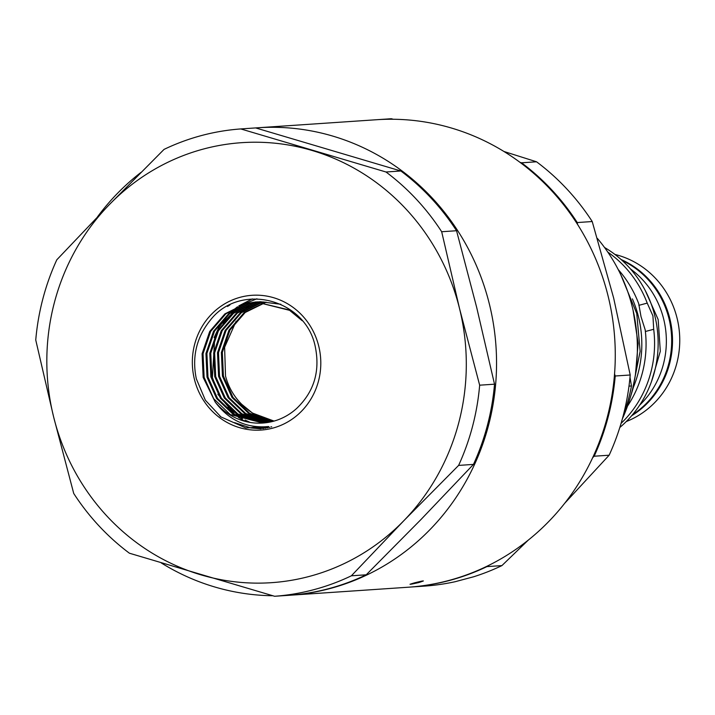 <?xml version="1.0" encoding="UTF-8"?>
<svg xmlns="http://www.w3.org/2000/svg" width="715" height="715" viewBox="0 0 715 715"><rect width="100%" height="100%" fill="white"/><g stroke="black" fill="none" stroke-linecap="round" stroke-linejoin="round"><path stroke-width="1.07" d="M622.068 260.394A87.516 83.226 86.1 0 1 668.99 318.693A87.516 83.226 86.1 0 1 632.534 414.7M630.416 268.885A87.516 83.226 86.1 0 1 663.672 319.06A87.516 83.226 86.1 0 1 639.657 405.164M274.06 421.081L252.458 413.064L241.706 404.279C233.85 396.432 228.451 387.012 225.52 376.019L224.608 347.276L236.111 321.232M210.282 320.249C196.455 337.409 191.808 356.946 196.339 378.843L205.357 400.194L220.917 416.908L245.844 427.954L268.643 426.542C246.773 428.526 228.961 420.366 215.215 402.062A60.641 57.665 -93.9 0 0 262.798 423.039A60.641 57.665 -93.9 0 0 296.582 408.515C313.903 391.99 320.168 371.594 315.395 347.32C306.226 298.477 239.686 281.925 210.282 320.249M318.729 346.096A67.532 64.216 -93.9 0 0 240.374 297.234A67.532 64.216 -93.9 0 0 194.409 379.263A67.532 64.216 -93.9 0 0 272.764 428.124A67.532 64.216 -93.9 0 0 318.729 346.096M403.85 520.681A220.506 209.692 86.1 0 1 309.452 576.379A220.506 209.692 86.1 0 1 200.879 574.824A220.506 209.692 86.1 0 1 53.598 416.818A220.506 209.692 86.1 0 1 109.279 204.678A220.506 209.692 86.1 0 1 312.249 150.534A220.506 209.692 86.1 0 1 459.531 308.54A220.506 209.692 86.1 0 1 403.85 520.681L351.378 575.798A234.288 222.803 86.1 0 1 313.894 589.661A234.288 222.803 86.1 0 1 274.623 596.274L129.415 553.213A234.288 222.803 86.1 0 1 73.725 493.466L53.598 416.818L35.75 340.009A234.288 222.803 86.1 0 1 56.807 259.795L109.279 204.678L164.039 149.399A234.288 222.803 86.1 0 1 240.785 128.932L385.993 171.993A234.288 222.803 86.1 0 1 441.682 231.74L459.531 308.54L479.658 385.188A234.288 222.803 -93.9 0 1 458.61 465.411L403.85 520.681M274.623 596.274L289.486 595.264A234.288 222.803 86.1 0 0 366.232 574.797L420.983 519.519L473.464 464.401A234.288 222.803 86.1 0 0 494.521 384.187L476.673 307.379L456.545 230.731A234.288 222.803 86.1 0 0 400.847 170.983L255.639 127.922A234.288 222.803 86.1 0 1 257.856 127.771A234.288 222.803 86.1 0 1 489.355 304A234.288 222.803 86.1 0 1 289.548 595.264A234.288 222.803 86.1 0 1 288.476 595.336M265.649 302.132L244.19 312.562L228.997 330.151L221.373 352.459L222.445 376.099L232.018 397.469L248.597 413.324L272.147 421.582M272.63 421.466L249.562 413.261L232.983 397.406L223.411 376.027L222.338 352.388L229.953 330.08L245.156 312.5L266.141 302.186M263.701 301.953L260.823 302.633L240.329 312.821L225.136 330.41L217.512 352.718L218.593 376.358L228.165 397.728L244.736 413.583L270.225 422.02M270.708 421.913L245.701 413.52L229.131 397.665L219.55 376.296L218.477 352.656L226.101 330.348L241.295 312.759L261.788 302.57L264.193 301.989M261.762 301.855L256.971 302.901L236.477 313.09L221.275 330.67L213.66 352.978L214.732 376.617L224.304 397.996L240.883 413.851L268.304 422.377M268.786 422.297L241.849 413.779L225.27 397.924L215.698 376.555L214.616 352.915L222.24 330.607L237.443 313.018L257.936 302.829L262.244 301.873M259.813 301.819L253.11 303.16L232.616 313.349L217.423 330.929L209.799 353.246L210.871 376.885L220.452 398.255L237.023 414.11L266.373 422.672M266.856 422.61L237.988 414.048L221.409 398.192L211.837 376.814L210.764 353.174L218.388 330.866L233.582 313.277L254.075 303.097L260.305 301.819M280.834 304.259L259.804 301.685M257.883 301.846L249.258 303.419L228.764 313.608L213.562 331.197L205.947 353.505L207.019 377.145L216.591 398.514L233.17 414.369L264.443 422.896M264.925 422.851L234.136 414.307L217.557 398.452L207.985 377.073L206.903 353.442L214.527 331.125L229.73 313.545L250.223 303.357L258.365 301.828M302.204 320.722L289.611 310.337L255.952 301.945L245.397 303.678L224.903 313.867L209.709 331.456L202.086 353.764L203.158 377.404L215.215 402.062M262.995 423.021L230.275 414.566L213.696 398.711L204.124 377.341L203.051 353.702L210.675 331.394L225.869 313.805L246.362 303.616L256.435 301.918M255.952 301.945L290.576 310.274L294.026 312.571M414.593 582.832C424.165 580.455 425.577 580.357 418.847 582.546C409.221 584.718 407.809 584.816 414.593 582.832L410.017 584.253M423.378 580.946L418.847 582.546M257.856 127.771L376.573 119.727A234.288 222.803 86.1 0 1 608.072 295.947A234.288 222.803 86.1 0 1 408.265 587.221L289.548 595.264M272.746 595.738A234.288 222.803 86.1 0 1 161.259 562.937M624.258 411.545L624.767 411.509A183.773 174.764 -93.9 0 0 631.47 385.957L629.995 377.27M597.356 238.39A164.691 156.612 86.1 0 1 632.319 307.048A164.691 156.612 86.1 0 1 622.381 418.82M618.234 269.582A108.877 103.541 86.1 0 1 638.718 303.687L641.024 316.682L645.189 329.856A108.877 103.541 86.1 0 1 627.493 406.111M632.4 298.888A108.877 103.541 86.1 0 1 638.477 316.852A108.877 103.541 86.1 0 1 633.401 387.262L633.168 387.119M630.487 396.879L633.401 387.262M604.533 247.479A108.877 103.541 86.1 0 1 654.806 315.744A108.877 103.541 86.1 0 1 619.816 427.481M645.386 331.501L653.698 329.284L652.929 315.878L647.218 303.106L638.852 305.341M653.698 329.284A108.877 103.541 86.1 0 1 621.076 423.378M621.058 259.491A87.516 83.226 86.1 0 1 669.839 318.64A87.516 83.226 86.1 0 1 631.658 415.737M614.927 254.442A87.516 83.226 86.1 0 1 677.069 318.148A87.516 83.226 86.1 0 1 626.251 421.564M635.492 374.07L638.129 343.37L633.052 310.131M620.709 274.56L636.761 313.554L640.139 351.306L632.766 388.263M410.169 587.078L425.166 586.068A234.288 222.803 -93.9 0 0 455.062 581.733L473.714 576.755A234.288 222.803 -93.9 0 0 501.912 565.601L528.305 540.084M97.481 216.877A234.288 222.803 86.1 0 1 141.034 172.378M631.47 385.957L628.986 386.127M607.804 252.1A108.877 103.541 86.1 0 1 647.218 303.106M520.082 162.403L521.557 162.805L536.536 161.787L503.959 151.491M614.551 373.838L615.222 376.001L630.201 374.991L613.667 298.092L592.226 221.534L577.246 222.553L577.613 224.501M577.246 222.553A234.288 222.803 -93.9 0 0 521.557 162.805M564.653 503.333L609.144 455.205L594.165 456.224L592.699 457.618M594.165 456.224A234.288 222.803 -93.9 0 0 615.222 376.001M487.496 565.994L486.933 566.611L501.912 565.601M410.187 587.087A234.288 222.803 -93.9 0 0 486.933 566.611M393.241 119.253L391.328 118.726L377.645 119.655M592.226 221.534A234.288 222.803 -93.9 0 0 536.536 161.787M609.144 455.205A234.288 222.803 -93.9 0 0 630.201 374.991M241.706 404.279A60.641 57.665 -93.9 0 0 274.256 421.019M240.785 128.932L255.639 127.922M400.847 170.983L385.993 171.993M441.682 231.74L456.545 230.731M494.521 384.187L479.658 385.188M458.61 465.411L473.464 464.401M366.232 574.797L351.378 575.798M249.75 422.225L245.004 420.036M242.448 418.632L228.094 407.139M218.352 393.366L212.418 377.565L214.706 338.472M222.696 323.162L235.825 309.389M238.274 307.593L242.903 304.653M243.869 304.107L256.935 298.79M240.186 312.938L248.632 306.19M645.279 290.576L658.158 319.516L660.311 351.262L651.454 381.667M220.917 416.908L219.916 416.148M260.948 428.821L250.697 427.919L234.547 422.628M227.504 306.476L229.953 304.912M263.683 428.553L252.824 427.329M265.864 428.231L259.241 427.534M267.884 427.856L261.279 426.953M244.351 420.938L238.229 417.211M235.065 414.879L217.869 394.26M214.107 337.641L218.799 327.595L228.791 314.287M231.723 311.445L237.532 306.762M238.81 305.868L252.341 298.897M269.841 427.409L267.133 427.043M271.709 426.891L270.985 426.784"/></g></svg>
